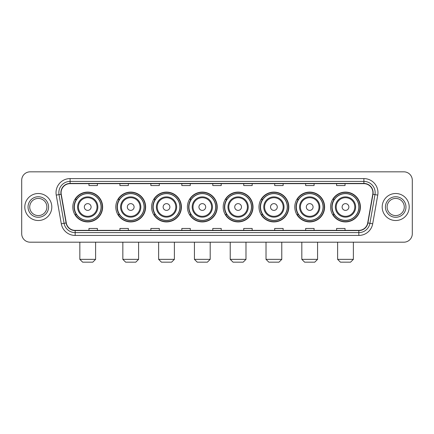 <?xml version="1.0" encoding="UTF-8"?>
<svg xmlns="http://www.w3.org/2000/svg" width="434" height="434" viewBox="0 0 434 434"><rect width="100%" height="100%" fill="white"/><g stroke="black" fill="none" stroke-linecap="round" stroke-linejoin="round"><path stroke-width="0.65" d="M330.578 207.013A14.913 14.913 0 0 0 345.491 221.926A14.913 14.913 0 0 0 360.41 207.013A14.913 14.913 0 0 0 345.491 192.094A14.913 14.913 0 0 0 330.578 207.013M294.784 207.013A14.913 14.913 0 0 0 309.697 221.926A14.913 14.913 0 0 0 324.61 207.013A14.913 14.913 0 0 0 309.697 192.094A14.913 14.913 0 0 0 294.784 207.013M258.984 207.013A14.913 14.913 0 0 0 273.903 221.926A14.913 14.913 0 0 0 288.816 207.013A14.913 14.913 0 0 0 273.903 192.094A14.913 14.913 0 0 0 258.984 207.013M223.19 207.013A14.913 14.913 0 0 0 238.103 221.926A14.913 14.913 0 0 0 253.022 207.013A14.913 14.913 0 0 0 238.103 192.094A14.913 14.913 0 0 0 223.19 207.013M187.396 207.013A14.913 14.913 0 0 0 202.309 221.926A14.913 14.913 0 0 0 217.222 207.013A14.913 14.913 0 0 0 202.309 192.094A14.913 14.913 0 0 0 187.396 207.013M151.602 207.013A14.913 14.913 0 0 0 166.515 221.926A14.913 14.913 0 0 0 181.428 207.013A14.913 14.913 0 0 0 166.515 192.094A14.913 14.913 0 0 0 151.602 207.013M115.802 207.013A14.913 14.913 0 0 0 130.721 221.926A14.913 14.913 0 0 0 145.634 207.013A14.913 14.913 0 0 0 130.721 192.094A14.913 14.913 0 0 0 115.802 207.013M72.803 207.013A14.913 14.913 0 0 0 87.717 221.926A14.913 14.913 0 0 0 102.636 207.013A14.913 14.913 0 0 0 87.717 192.094A14.913 14.913 0 0 0 72.803 207.013M76.384 214.608A13.649 13.649 0 0 1 76.384 199.412M119.383 214.608A13.649 13.649 0 0 1 119.383 199.412M155.177 214.608A13.649 13.649 0 0 1 155.177 199.412M190.971 214.608A13.649 13.649 0 0 1 190.971 199.412M226.77 214.608A13.649 13.649 0 0 1 226.77 199.412M262.565 214.608A13.649 13.649 0 0 1 262.565 199.412M298.359 214.608A13.649 13.649 0 0 1 298.359 199.412M334.153 214.608A13.649 13.649 0 0 1 334.153 199.412M21.7 180.278L21.7 233.742A8.441 8.441 0 0 0 30.141 242.188L403.859 242.188A8.441 8.441 0 0 0 412.3 233.742L412.3 180.278A8.441 8.441 0 0 0 403.859 171.831L30.141 171.831A8.441 8.441 0 0 0 21.7 180.278L21.7 233.742M24.798 207.013A13.508 13.508 0 0 0 38.306 220.515A13.508 13.508 0 0 0 51.809 207.013A13.508 13.508 0 0 0 38.306 193.504A13.508 13.508 0 0 0 24.798 207.013A13.508 13.508 0 0 0 38.306 220.515A13.508 13.508 0 0 0 51.809 207.013A13.508 13.508 0 0 0 38.306 193.504A13.508 13.508 0 0 0 24.798 207.013M382.191 207.013A13.508 13.508 0 0 0 395.694 220.515A13.508 13.508 0 0 0 409.202 207.013A13.508 13.508 0 0 0 395.694 193.504A13.508 13.508 0 0 0 382.191 207.013A13.508 13.508 0 0 0 395.694 220.515A13.508 13.508 0 0 0 409.202 207.013A13.508 13.508 0 0 0 395.694 193.504A13.508 13.508 0 0 0 382.191 207.013M61.096 192.658A9.005 9.005 0 0 1 70.102 183.653L363.898 183.653A9.005 9.005 0 0 1 372.768 194.22L367.706 222.924A9.005 9.005 0 0 1 358.837 230.367L75.163 230.367A9.005 9.005 0 0 1 66.293 222.924L61.232 194.22A9.005 9.005 0 0 1 61.096 192.658M60.874 192.658A9.228 9.228 0 0 0 61.015 194.258L66.076 222.962A9.228 9.228 0 0 0 75.163 230.59L358.837 230.59A9.228 9.228 0 0 0 367.923 222.962L372.985 194.258A9.228 9.228 0 0 0 363.898 183.43L70.102 183.43A9.228 9.228 0 0 0 60.874 192.658M56.246 195.099A14.072 14.072 0 0 1 70.102 178.586L363.898 178.586A14.072 14.072 0 0 1 377.754 195.099L372.692 223.803A14.072 14.072 0 0 1 358.837 235.434L75.163 235.434A14.072 14.072 0 0 1 61.308 223.803L56.246 195.099L59.019 194.611A11.257 11.257 0 0 1 70.102 181.401L363.898 181.401A11.257 11.257 0 0 1 374.981 194.611L369.92 223.315A11.257 11.257 0 0 1 358.837 232.619L75.163 232.619A11.257 11.257 0 0 1 64.08 223.315L59.019 194.611A11.257 11.257 0 0 1 58.845 192.658M403.859 171.831L30.141 171.831M30.141 242.188L403.859 242.188M412.3 233.742L412.3 180.278M367.923 222.962L369.92 223.315L374.981 194.611L377.754 195.099M212.779 183.653L212.779 185.557L221.221 185.557L221.221 183.653M181.824 183.653L181.824 185.557L190.266 185.557L190.266 183.653M150.869 183.653L150.869 185.557L159.311 185.557L159.311 183.653M119.914 183.653L119.914 185.557L128.356 185.557L128.356 183.653M88.959 183.653L88.959 185.557L97.4 185.557L97.4 183.653M243.734 183.653L243.734 185.557L252.176 185.557L252.176 183.653M274.689 183.653L274.689 185.557L283.131 185.557L283.131 183.653M305.644 183.653L305.644 185.557L314.086 185.557L314.086 183.653M336.6 183.653L336.6 185.557L345.041 185.557L345.041 183.653M221.221 230.367L221.221 228.463L212.779 228.463L212.779 230.367M190.266 230.367L190.266 228.463L181.824 228.463L181.824 230.367M159.311 230.367L159.311 228.463L150.869 228.463L150.869 230.367M128.356 230.367L128.356 228.463L119.914 228.463L119.914 230.367M97.4 230.367L97.4 228.463L88.959 228.463L88.959 230.367M252.176 230.367L252.176 228.463L243.734 228.463L243.734 230.367M283.131 230.367L283.131 228.463L274.689 228.463L274.689 230.367M314.086 230.367L314.086 228.463L305.644 228.463L305.644 230.367M345.041 230.367L345.041 228.463L336.6 228.463L336.6 230.367M46.883 207.013A8.577 8.577 0 0 0 38.306 198.43A8.577 8.577 0 0 0 29.724 207.013A8.577 8.577 0 0 0 38.306 215.589A8.577 8.577 0 0 0 46.883 207.013A8.577 8.577 0 0 1 38.306 215.589A8.577 8.577 0 0 1 29.724 207.013M92.784 262.169L82.655 262.169L79.84 259.353L95.599 259.353L92.784 262.169M91.097 207.013A3.374 3.374 0 0 0 87.717 203.633A3.374 3.374 0 0 0 84.342 207.013A3.374 3.374 0 0 0 87.717 210.387A3.374 3.374 0 0 0 91.097 207.013M97.851 207.013A10.128 10.128 0 0 0 87.717 196.879A10.128 10.128 0 0 0 77.588 207.013A10.128 10.128 0 0 0 87.717 217.141A10.128 10.128 0 0 0 97.851 207.013A10.128 10.128 0 0 1 87.717 217.141A10.128 10.128 0 0 1 77.588 207.013M101.084 207.013A13.367 13.367 0 0 0 87.717 193.645A13.367 13.367 0 0 0 74.35 207.013A13.367 13.367 0 0 0 87.717 220.374A13.367 13.367 0 0 0 101.084 207.013M102.353 207.013A14.631 14.631 0 0 1 75.212 214.608L76.568 214.608A13.492 13.492 0 0 0 96.646 217.125A13.492 13.492 0 0 0 96.646 196.895A13.492 13.492 0 0 0 76.568 199.412L75.212 199.412A14.631 14.631 0 0 1 102.353 207.013M135.782 262.169L125.654 262.169L122.838 259.353L138.598 259.353L135.782 262.169M134.095 207.013A3.374 3.374 0 0 0 130.721 203.633A3.374 3.374 0 0 0 127.341 207.013A3.374 3.374 0 0 0 130.721 210.387A3.374 3.374 0 0 0 134.095 207.013M140.849 207.013A10.128 10.128 0 0 0 130.721 196.879A10.128 10.128 0 0 0 120.587 207.013A10.128 10.128 0 0 0 130.721 217.141A10.128 10.128 0 0 0 140.849 207.013A10.128 10.128 0 0 1 130.721 217.141A10.128 10.128 0 0 1 120.587 207.013M144.088 207.013A13.367 13.367 0 0 0 130.721 193.645A13.367 13.367 0 0 0 117.354 207.013A13.367 13.367 0 0 0 130.721 220.374A13.367 13.367 0 0 0 144.088 207.013M145.352 207.013A14.631 14.631 0 0 1 118.211 214.608L119.567 214.608A13.492 13.492 0 0 0 139.645 217.125A13.492 13.492 0 0 0 139.645 196.895A13.492 13.492 0 0 0 119.567 199.412L118.211 199.412A14.631 14.631 0 0 1 145.352 207.013M171.582 262.169L161.448 262.169L158.632 259.353L174.392 259.353L171.582 262.169M169.889 207.013A3.374 3.374 0 0 0 166.515 203.633A3.374 3.374 0 0 0 163.135 207.013A3.374 3.374 0 0 0 166.515 210.387A3.374 3.374 0 0 0 169.889 207.013M176.643 207.013A10.128 10.128 0 0 0 166.515 196.879A10.128 10.128 0 0 0 156.386 207.013A10.128 10.128 0 0 0 166.515 217.141A10.128 10.128 0 0 0 176.643 207.013A10.128 10.128 0 0 1 166.515 217.141A10.128 10.128 0 0 1 156.386 207.013M179.882 207.013A13.367 13.367 0 0 0 166.515 193.645A13.367 13.367 0 0 0 153.148 207.013A13.367 13.367 0 0 0 166.515 220.374A13.367 13.367 0 0 0 179.882 207.013M181.146 207.013A14.631 14.631 0 0 1 154.01 214.608L155.367 214.608A13.492 13.492 0 0 0 175.444 217.125A13.492 13.492 0 0 0 175.444 196.895A13.492 13.492 0 0 0 155.367 199.412L154.01 199.412A14.631 14.631 0 0 1 181.146 207.013M207.376 262.169L197.248 262.169L194.432 259.353L210.192 259.353L207.376 262.169M205.689 207.013A3.374 3.374 0 0 0 202.309 203.633A3.374 3.374 0 0 0 198.935 207.013A3.374 3.374 0 0 0 202.309 210.387A3.374 3.374 0 0 0 205.689 207.013M212.443 207.013A10.128 10.128 0 0 0 202.309 196.879A10.128 10.128 0 0 0 192.181 207.013A10.128 10.128 0 0 0 202.309 217.141A10.128 10.128 0 0 0 212.443 207.013A10.128 10.128 0 0 1 202.309 217.141A10.128 10.128 0 0 1 192.181 207.013M215.676 207.013A13.367 13.367 0 0 0 202.309 193.645A13.367 13.367 0 0 0 188.942 207.013A13.367 13.367 0 0 0 202.309 220.374A13.367 13.367 0 0 0 215.676 207.013M216.946 207.013A14.631 14.631 0 0 1 189.804 214.608L191.161 214.608A13.492 13.492 0 0 0 211.239 217.125A13.492 13.492 0 0 0 211.239 196.895A13.492 13.492 0 0 0 191.161 199.412L189.804 199.412A14.631 14.631 0 0 1 216.946 207.013M243.17 262.169L233.042 262.169L230.226 259.353L245.986 259.353L243.17 262.169M241.483 207.013A3.374 3.374 0 0 0 238.103 203.633A3.374 3.374 0 0 0 234.729 207.013A3.374 3.374 0 0 0 238.103 210.387A3.374 3.374 0 0 0 241.483 207.013M248.237 207.013A10.128 10.128 0 0 0 238.103 196.879A10.128 10.128 0 0 0 227.975 207.013A10.128 10.128 0 0 0 238.103 217.141A10.128 10.128 0 0 0 248.237 207.013A10.128 10.128 0 0 1 238.103 217.141A10.128 10.128 0 0 1 227.975 207.013M251.47 207.013A13.367 13.367 0 0 0 238.103 193.645A13.367 13.367 0 0 0 224.741 207.013A13.367 13.367 0 0 0 238.103 220.374A13.367 13.367 0 0 0 251.47 207.013M252.74 207.013A14.631 14.631 0 0 1 225.599 214.608L226.955 214.608A13.492 13.492 0 0 0 247.033 217.125A13.492 13.492 0 0 0 247.033 196.895A13.492 13.492 0 0 0 226.955 199.412L225.599 199.412A14.631 14.631 0 0 1 252.74 207.013M278.964 262.169L268.836 262.169L266.02 259.353L281.78 259.353L278.964 262.169M277.277 207.013A3.374 3.374 0 0 0 273.903 203.633A3.374 3.374 0 0 0 270.523 207.013A3.374 3.374 0 0 0 273.903 210.387A3.374 3.374 0 0 0 277.277 207.013M284.031 207.013A10.128 10.128 0 0 0 273.903 196.879A10.128 10.128 0 0 0 263.769 207.013A10.128 10.128 0 0 0 273.903 217.141A10.128 10.128 0 0 0 284.031 207.013A10.128 10.128 0 0 1 273.903 217.141A10.128 10.128 0 0 1 263.769 207.013M287.27 207.013A13.367 13.367 0 0 0 273.903 193.645A13.367 13.367 0 0 0 260.536 207.013A13.367 13.367 0 0 0 273.903 220.374A13.367 13.367 0 0 0 287.27 207.013M288.534 207.013A14.631 14.631 0 0 1 261.393 214.608L262.749 214.608A13.492 13.492 0 0 0 282.827 217.125A13.492 13.492 0 0 0 282.827 196.895A13.492 13.492 0 0 0 262.749 199.412L261.393 199.412A14.631 14.631 0 0 1 288.534 207.013M314.764 262.169L304.63 262.169L301.82 259.353L317.574 259.353L314.764 262.169M313.077 207.013A3.374 3.374 0 0 0 309.697 203.633A3.374 3.374 0 0 0 306.323 207.013A3.374 3.374 0 0 0 309.697 210.387A3.374 3.374 0 0 0 313.077 207.013M319.825 207.013A10.128 10.128 0 0 0 309.697 196.879A10.128 10.128 0 0 0 299.569 207.013A10.128 10.128 0 0 0 309.697 217.141A10.128 10.128 0 0 0 319.825 207.013A10.128 10.128 0 0 1 309.697 217.141A10.128 10.128 0 0 1 299.569 207.013M323.064 207.013A13.367 13.367 0 0 0 309.697 193.645A13.367 13.367 0 0 0 296.33 207.013A13.367 13.367 0 0 0 309.697 220.374A13.367 13.367 0 0 0 323.064 207.013M324.328 207.013A14.631 14.631 0 0 1 297.192 214.608L298.549 214.608A13.492 13.492 0 0 0 318.627 217.125A13.492 13.492 0 0 0 318.627 196.895A13.492 13.492 0 0 0 298.549 199.412L297.192 199.412A14.631 14.631 0 0 1 324.328 207.013M350.558 262.169L340.43 262.169L337.614 259.353L353.374 259.353L350.558 262.169M348.871 207.013A3.374 3.374 0 0 0 345.491 203.633A3.374 3.374 0 0 0 342.117 207.013A3.374 3.374 0 0 0 345.491 210.387A3.374 3.374 0 0 0 348.871 207.013M355.625 207.013A10.128 10.128 0 0 0 345.491 196.879A10.128 10.128 0 0 0 335.363 207.013A10.128 10.128 0 0 0 345.491 217.141A10.128 10.128 0 0 0 355.625 207.013A10.128 10.128 0 0 1 345.491 217.141A10.128 10.128 0 0 1 335.363 207.013M358.858 207.013A13.367 13.367 0 0 0 345.491 193.645A13.367 13.367 0 0 0 332.124 207.013A13.367 13.367 0 0 0 345.491 220.374A13.367 13.367 0 0 0 358.858 207.013M360.128 207.013A14.631 14.631 0 0 1 332.986 214.608L334.343 214.608A13.492 13.492 0 0 0 354.421 217.125A13.492 13.492 0 0 0 354.421 196.895A13.492 13.492 0 0 0 334.343 199.412L332.986 199.412A14.631 14.631 0 0 1 360.128 207.013M404.276 207.013A8.577 8.577 0 0 0 395.694 198.43A8.577 8.577 0 0 0 387.117 207.013A8.577 8.577 0 0 0 395.694 215.589A8.577 8.577 0 0 0 404.276 207.013A8.577 8.577 0 0 1 395.694 215.589A8.577 8.577 0 0 1 387.117 207.013M363.898 178.586L363.898 183.43M59.019 194.611L61.015 194.258M75.163 235.434L75.163 230.59M358.837 230.59L358.837 235.434M61.308 223.803L66.076 222.962M372.985 194.258L374.981 194.611M70.102 178.586L70.102 183.43M369.92 223.315L372.692 223.803M48.57 207.013A10.264 10.264 0 0 0 38.306 196.743A10.264 10.264 0 0 0 28.036 207.013A10.264 10.264 0 0 0 38.306 217.277A10.264 10.264 0 0 0 48.57 207.013M97.026 207.013A9.309 9.309 0 0 0 87.717 197.703A9.309 9.309 0 0 0 78.413 207.013A9.309 9.309 0 0 0 87.717 216.316A9.309 9.309 0 0 0 97.026 207.013M140.025 207.013A9.309 9.309 0 0 0 130.721 197.703A9.309 9.309 0 0 0 121.412 207.013A9.309 9.309 0 0 0 130.721 216.316A9.309 9.309 0 0 0 140.025 207.013M175.819 207.013A9.309 9.309 0 0 0 166.515 197.703A9.309 9.309 0 0 0 157.206 207.013A9.309 9.309 0 0 0 166.515 216.316A9.309 9.309 0 0 0 175.819 207.013M211.618 207.013A9.309 9.309 0 0 0 202.309 197.703A9.309 9.309 0 0 0 193.005 207.013A9.309 9.309 0 0 0 202.309 216.316A9.309 9.309 0 0 0 211.618 207.013M247.413 207.013A9.309 9.309 0 0 0 238.103 197.703A9.309 9.309 0 0 0 228.799 207.013A9.309 9.309 0 0 0 238.103 216.316A9.309 9.309 0 0 0 247.413 207.013M283.207 207.013A9.309 9.309 0 0 0 273.903 197.703A9.309 9.309 0 0 0 264.594 207.013A9.309 9.309 0 0 0 273.903 216.316A9.309 9.309 0 0 0 283.207 207.013M319.006 207.013A9.309 9.309 0 0 0 309.697 197.703A9.309 9.309 0 0 0 300.393 207.013A9.309 9.309 0 0 0 309.697 216.316A9.309 9.309 0 0 0 319.006 207.013M354.8 207.013A9.309 9.309 0 0 0 345.491 197.703A9.309 9.309 0 0 0 336.187 207.013A9.309 9.309 0 0 0 345.491 216.316A9.309 9.309 0 0 0 354.8 207.013M405.964 207.013A10.264 10.264 0 0 0 395.694 196.743A10.264 10.264 0 0 0 385.43 207.013A10.264 10.264 0 0 0 395.694 217.277A10.264 10.264 0 0 0 405.964 207.013M95.599 242.188L95.599 259.353M79.84 242.188L79.84 259.353M138.598 242.188L138.598 259.353M122.838 242.188L122.838 259.353M174.392 242.188L174.392 259.353M158.632 242.188L158.632 259.353M210.192 242.188L210.192 259.353M194.432 242.188L194.432 259.353M245.986 242.188L245.986 259.353M230.226 242.188L230.226 259.353M281.78 242.188L281.78 259.353M266.02 242.188L266.02 259.353M317.574 242.188L317.574 259.353M301.82 242.188L301.82 259.353M353.374 242.188L353.374 259.353M337.614 242.188L337.614 259.353"/></g></svg>
